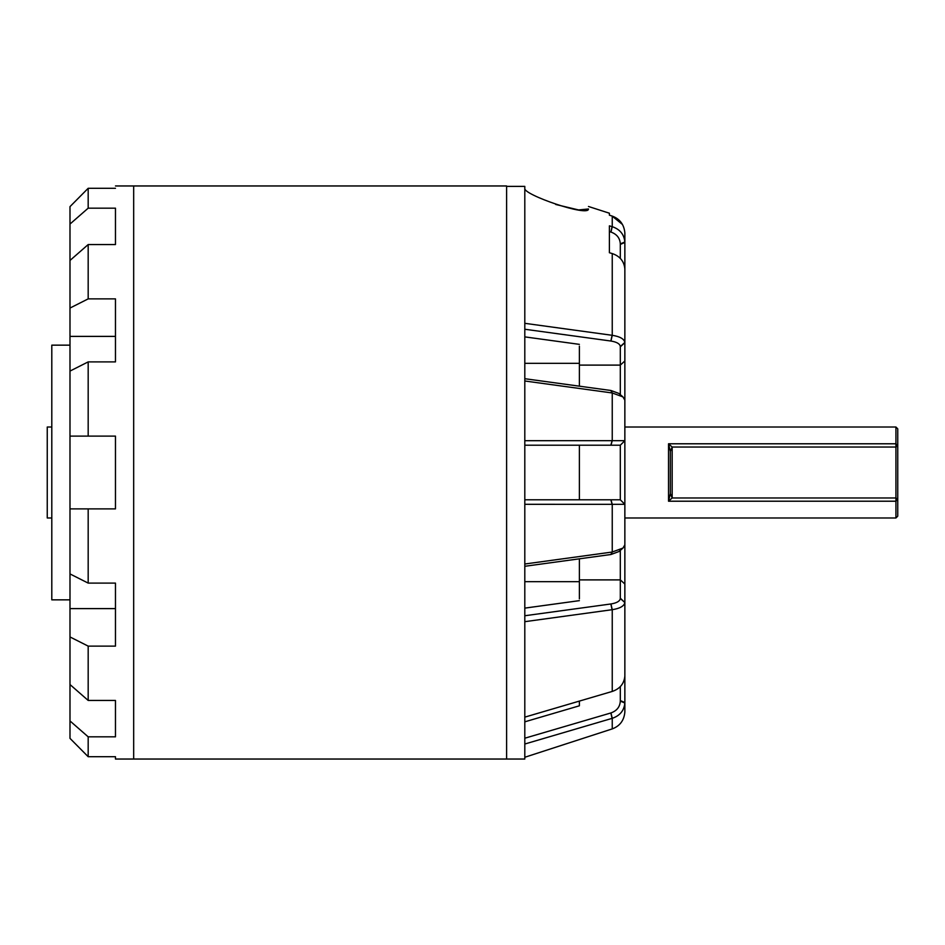 <?xml version="1.0" encoding="UTF-8"?>
<svg xmlns="http://www.w3.org/2000/svg" width="945" height="945" viewBox="0 0 945 945"><rect width="100%" height="100%" fill="white"/><g stroke="black" fill="none" stroke-linecap="round" stroke-linejoin="round"><path stroke-width="1.42" d="M115.467 436.117L115.467 508.882L69.989 508.882L69.989 436.117L115.467 436.117M115.467 298.88L115.467 361.9L88.18 361.9L69.989 371.078L69.989 308.058L88.18 298.88L115.467 298.88M115.467 583.1L115.467 646.12L88.18 646.12L69.989 636.942L69.989 573.922L88.18 583.1L115.467 583.1M115.467 185.964L133.67 185.964L133.67 759.036L506.614 759.036L506.614 185.964L133.67 185.964L133.67 759.036L115.467 759.036L115.467 756.709L88.18 756.709L88.18 736.828L69.989 720.941L69.989 684.546L88.18 700.446L115.467 700.446L115.467 736.828L88.18 736.828M115.467 188.291C115.467 185.196 115.467 185.196 115.467 188.291L88.18 188.291L88.18 208.172L115.467 208.172L115.467 244.554L88.18 244.554L88.18 298.88M88.18 361.9L88.18 436.117M88.18 508.882L88.18 583.1M88.18 646.12L88.18 700.446M69.989 371.078L69.989 436.117M88.18 244.554L69.989 260.454L69.989 308.058M69.989 260.454L69.989 224.059L88.18 208.172M88.18 188.291L69.989 206.636L69.989 224.059M69.989 636.942L69.989 684.546M69.989 508.882L69.989 573.922M69.989 720.941L69.989 738.364L88.18 756.709M69.989 345.149L51.798 345.149L51.798 599.851L69.989 599.851M555.707 204.463L578.612 209.944L588.475 208.975C588.711 217.244 522.573 194.528 524.806 188.291L524.806 759.036L506.614 759.036M506.614 186.389L506.614 759.036L506.614 186.389L524.806 186.389L524.806 188.291M588.475 208.975C588.475 205.644 588.475 205.644 588.475 208.975M579.38 705.797L524.806 721.826L579.38 705.797L579.38 701.095L524.806 717.137L612.242 691.433C619.908 688.822 624.113 683.707 624.858 676.112L624.858 526.294M579.38 598.846L579.38 558.826M579.38 499.787L579.38 445.213M579.38 386.174L579.38 346.154M588.475 206.482L609.395 213.216L609.395 215.176L612.242 216.098C619.908 218.968 624.113 224.603 624.858 233.002L624.858 241.979C624.113 234.372 619.908 229.281 612.242 226.682L609.395 225.843L609.395 252.728L612.242 253.567C619.908 256.178 624.113 261.281 624.858 268.888L624.858 342.433C624.113 338.889 619.908 336.514 612.242 335.31L524.806 323.32M624.858 281.799L624.858 242.487L620.31 244.412L620.31 258.398M624.858 418.706L624.858 342.669L620.31 346.791L620.31 394.644M524.806 380.989L612.242 392.966L622.944 396.9L624.858 400.137L624.858 440.665L524.806 440.689M524.806 504.311L624.858 504.335L624.858 440.665L620.31 445.213L620.31 499.787L624.858 504.335L624.858 544.863L622.968 548.076L612.1 552.057L524.806 564.011M524.806 744.022L612.242 718.318C619.908 715.719 624.113 710.616 624.858 703.021L624.858 663.201M620.31 686.602L620.31 700.588L624.858 702.513L624.858 711.998C624.113 720.397 619.908 726.032 612.242 728.902L524.806 757.264L612.242 728.902C619.908 726.032 624.113 720.397 624.858 711.998L624.858 711.443M624.858 421.683L624.858 440.665L620.31 445.213L610.848 445.213L612.1 440.689M612.1 504.311L610.848 499.787L620.31 499.787L624.858 504.335L624.858 523.317M622.471 224.473L612.1 216.051M579.38 344.358L524.806 336.881M524.806 329.25L610.966 341.039C616.837 342.007 619.955 343.85 620.31 346.555L620.31 346.791M622.944 396.9L618.88 393.427L610.966 390.498L524.806 378.709M524.806 445.213L610.848 445.213M610.848 499.787L524.806 499.787M524.806 566.291L610.966 554.502L618.928 551.549L622.968 548.076M620.31 550.356L620.31 598.445C619.955 601.15 616.837 602.993 610.966 603.961L524.806 615.75M524.806 621.68L612.242 609.69C619.908 608.486 624.113 606.111 624.858 602.567L620.31 598.209M524.806 608.119L579.38 600.642M620.31 700.588L620.31 701.095C619.955 706.884 616.837 710.829 610.966 712.932L524.806 738.21M609.395 252.728L609.395 231.608L610.966 232.068C616.837 234.171 619.955 238.116 620.31 243.904L620.31 244.412M579.38 581.659L524.806 581.659M895.931 427.022L897.75 428.841L897.75 445.827L895.931 443.784L668.528 443.784L672.167 447.032L670.348 451.367L668.528 443.784L668.528 501.216L895.931 501.216L895.931 497.968L897.75 499.173L897.75 445.827L895.931 447.032L895.931 427.022L624.858 427.022M895.931 517.978L895.931 501.216L897.75 499.173L897.75 516.159L895.931 517.978L624.858 517.978M895.931 447.032L895.931 497.968L672.167 497.968L668.528 501.216L670.348 493.633L672.167 497.968L672.167 447.032L895.931 447.032M670.348 493.633L670.348 451.367M51.798 517.978L47.25 517.978L47.25 427.022L51.798 427.022M69.989 336.385L115.467 336.385M69.989 608.615L115.467 608.615M612.242 253.567L612.242 335.31L610.966 341.039M612.242 216.098L612.242 226.682L610.966 232.068M610.848 341.015L612.1 335.286M620.31 346.555L624.858 342.433M579.38 365.113L620.31 365.113L624.858 360.99M610.966 390.498L612.242 392.966L612.242 440.689L610.966 445.213M612.1 392.943L610.848 390.486M610.966 499.787L612.242 504.311L612.242 552.034L610.966 554.502M610.848 554.514L612.1 552.057M579.38 579.887L620.31 579.887L624.858 584.01M610.966 603.961L612.242 609.69L612.242 691.433M624.858 602.567L620.31 598.445M612.1 609.714L610.848 603.985M610.966 712.932L612.242 718.318L612.242 728.902M624.858 703.021L620.31 701.095M612.1 718.365L610.848 712.967M610.848 232.033L612.1 226.635M620.31 243.904L624.858 241.979M579.38 363.341L524.806 363.341"/></g></svg>
